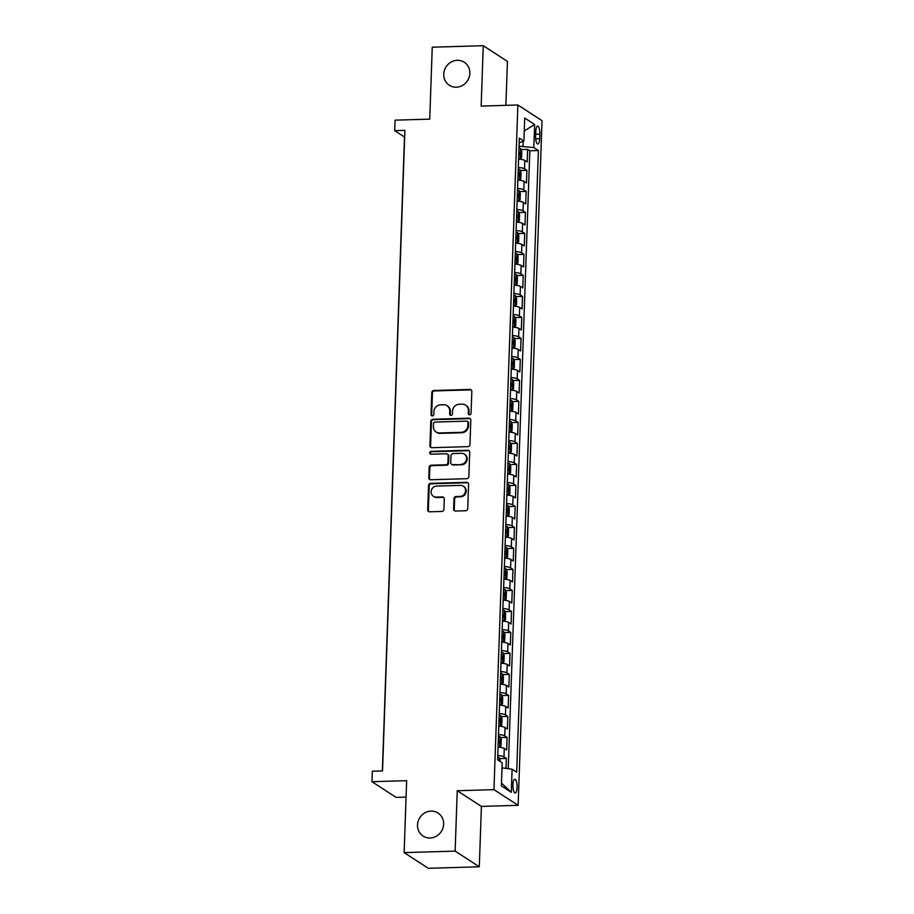 <?xml version="1.0" encoding="UTF-8"?>
<svg xmlns="http://www.w3.org/2000/svg" width="914" height="914" viewBox="0 0 914 914"><rect width="100%" height="100%" fill="white"/><g stroke="black" fill="none" stroke-linecap="round" stroke-linejoin="round"><path stroke-width="1.37" d="M469.613 414.83A1.474 1.371 -57 0 0 471.064 413.345L471.83 391.443A2.102 1.965 -57 0 0 469.899 389.433L433.853 390.507A2.102 1.965 -57 0 0 431.785 392.62L431.02 414.522A1.474 1.371 -57 0 0 432.368 415.927A1.474 1.371 -57 0 0 433.819 414.442L433.922 411.608A6.729 6.272 -57 0 1 440.559 404.822L443.564 404.731A6.729 6.272 -57 0 1 449.734 411.14L449.642 413.973A1.474 1.371 -57 0 0 450.99 415.379A1.474 1.371 -57 0 0 452.441 413.893L452.544 411.06A6.729 6.272 -57 0 1 459.182 404.274L462.187 404.182A6.729 6.272 -57 0 1 468.356 410.592L468.265 413.425A1.474 1.371 -57 0 0 469.613 414.83M431.054 811.118A13.721 12.785 -57 0 0 418.189 821.138A13.721 12.785 -57 0 0 423.113 836.07A13.721 12.785 -57 0 0 430.117 838.001A13.721 12.785 -57 0 0 442.982 827.993A13.721 12.785 -57 0 0 438.057 813.06A13.721 12.785 -57 0 0 431.054 811.118M457.274 60.313A13.721 12.785 -57 0 0 444.41 70.332A13.721 12.785 -57 0 0 449.334 85.265A13.721 12.785 -57 0 0 456.337 87.196A13.721 12.785 -57 0 0 469.202 77.176A13.721 12.785 -57 0 0 464.278 62.243A13.721 12.785 -57 0 0 457.274 60.313M517.084 787.468A6.855 2.091 88.3 0 0 514.788 779.265A6.855 2.091 88.3 0 0 512.903 784.76A6.855 2.091 88.3 0 0 515.199 792.975A6.855 2.091 88.3 0 0 517.084 787.468M453.618 509.052A2.102 1.965 -57 0 0 455.549 511.052L465.66 510.755A2.102 1.965 -57 0 0 467.74 508.63L468.585 484.306A2.102 1.965 -57 0 0 466.654 482.306L430.608 483.369A2.102 1.965 -57 0 0 428.54 485.494L427.683 509.818A2.102 1.965 -57 0 0 429.614 511.817L441.828 511.452A2.102 1.965 -57 0 0 443.907 509.338L444.273 498.93A2.102 1.965 -57 0 0 442.342 496.919L436.286 497.102A5.633 5.244 -57 0 1 431.397 490.178A5.633 5.244 -57 0 1 436.663 486.077L460.393 485.368A5.633 5.244 -57 0 1 465.295 492.292A5.633 5.244 -57 0 1 460.016 496.405L456.063 496.519A2.102 1.965 -57 0 0 453.984 498.644L453.618 509.052L454.269 509.475A2.102 1.965 -57 0 0 454.829 510.937M505.888 105.35L507.43 61.387L483.255 45.7L432.253 47.208L429.74 119.14L395.065 120.157L394.699 130.656L404.902 130.359L382.532 770.913L372.329 771.21L371.964 781.71L396.128 797.396L406.067 797.099M455.138 851.117L479.302 866.792L481.404 806.411L457.24 790.736L455.138 851.117L404.137 852.613L406.639 780.682L371.964 781.71M457.24 790.736L493.96 789.65L517.872 104.996L542.036 120.682L518.135 805.337L493.96 789.65M483.255 45.7L481.152 106.081L517.872 104.996M467.899 446.638A2.102 1.965 -57 0 0 469.979 444.524L470.824 420.2A2.102 1.965 -57 0 0 468.893 418.189L432.848 419.263A2.102 1.965 -57 0 0 430.78 421.377L429.923 445.701A2.102 1.965 -57 0 0 431.854 447.711L467.899 446.638M469.705 452.259L468.859 476.582A2.102 1.965 -57 0 1 466.78 478.696L430.734 479.759A2.102 1.965 -57 0 1 428.803 477.759L429.169 467.351A2.102 1.965 -57 0 1 431.248 465.226L445.861 464.792A2.102 1.965 -57 0 0 447.94 462.678L448.18 455.766A2.102 1.965 -57 0 0 446.249 453.767L431.031 454.212A1.474 1.371 -57 0 1 429.751 452.407A1.474 1.371 -57 0 1 431.134 451.333L467.774 450.248A2.102 1.965 -57 0 1 469.705 452.259M479.302 866.792L428.3 868.3L404.137 852.613M506.013 768.388L506.367 758.414L499.672 758.609M497.764 755.524A8.569 1.691 2 0 1 503.98 756.861L504.277 748.463L506.664 750.006L507.099 737.404L500.415 737.609M498.496 734.525A8.569 1.691 2 0 1 504.711 735.861L505.008 727.464L507.396 729.006L507.83 716.405L501.146 716.599M499.227 713.526A8.569 1.691 2 0 1 505.453 714.862L505.739 706.453L508.127 708.007L508.561 695.405L501.877 695.6M499.958 692.515A8.569 1.691 2 0 1 506.185 693.852L506.482 685.454L508.858 687.008L509.304 674.406L502.609 674.601M500.701 671.516A8.569 1.691 2 0 1 506.916 672.853L507.213 664.455L509.589 665.998L510.035 653.396L503.34 653.601M501.432 650.517A8.569 1.691 2 0 1 507.647 651.853L507.944 643.456L510.332 644.998L510.766 632.397L504.082 632.591M502.163 629.518A8.569 1.691 2 0 1 508.378 630.854L508.675 622.457L511.063 623.999L511.497 611.397L504.814 611.592M502.894 608.507A8.569 1.691 2 0 1 509.121 609.855L509.406 601.446L511.794 603L512.228 590.398L505.545 590.593M503.625 587.508A8.569 1.691 2 0 1 509.852 588.845L510.138 580.447L512.526 581.99L512.971 569.399L506.276 569.593M504.357 566.509A8.569 1.691 2 0 1 510.583 567.845L510.88 559.448L513.257 560.99L513.702 548.389L507.007 548.594M505.099 545.509A8.569 1.691 2 0 1 511.314 546.846L511.612 538.449L513.988 539.991L514.433 527.389L507.75 527.584M505.83 524.51A8.569 1.691 2 0 1 512.046 525.847L512.343 517.438L514.731 518.992L515.165 506.39L508.481 506.584M506.562 503.5A8.569 1.691 2 0 1 512.788 504.836L513.074 496.439L515.462 497.993L515.896 485.391L509.212 485.585M507.293 482.501A8.569 1.691 2 0 1 513.519 483.837L513.805 475.44L516.193 476.982L516.639 464.381L509.943 464.586M508.024 461.501A8.569 1.691 2 0 1 514.251 462.838L514.548 454.441L516.924 455.983L517.37 443.381L510.675 443.576M508.767 440.502A8.569 1.691 2 0 1 514.982 441.839L515.279 433.442L517.655 434.984L518.101 422.382L511.417 422.576M509.498 419.492A8.569 1.691 2 0 1 515.713 420.84L516.01 412.431L518.398 413.985L518.832 401.383L512.148 401.577M510.229 398.493A8.569 1.691 2 0 1 516.456 399.829L516.741 391.432L519.129 392.986L519.563 380.384L512.88 380.578M510.96 377.493A8.569 1.691 2 0 1 517.187 378.83L517.473 370.433L519.86 371.975L520.306 359.373L513.611 359.579M511.691 356.494A8.569 1.691 2 0 1 517.918 357.831L518.215 349.434L520.592 350.976L521.037 338.374L514.342 338.568M512.434 335.495A8.569 1.691 2 0 1 518.649 336.832L518.946 328.423L521.323 329.977L521.768 317.375L515.073 317.569M513.165 314.485A8.569 1.691 2 0 1 519.381 315.833L519.678 307.424L522.065 308.978L522.5 296.376L515.816 296.57M513.897 293.485A8.569 1.691 2 0 1 520.112 294.822L520.409 286.425L522.797 287.967L523.231 275.365L516.547 275.571M514.628 272.486A8.569 1.691 2 0 1 520.854 273.823L521.14 265.426L523.528 266.968L523.973 254.366L517.278 254.572M515.359 251.487A8.569 1.691 2 0 1 521.586 252.824L521.883 244.426L524.259 245.969L524.705 233.367L518.01 233.561M516.102 230.477A8.569 1.691 2 0 1 522.317 231.825L522.614 223.416L524.99 224.97L525.436 212.368L518.741 212.562M516.833 209.477A8.569 1.691 2 0 1 523.048 210.814L523.345 202.417L525.733 203.971L526.167 191.369L519.483 191.563M517.564 188.478A8.569 1.691 2 0 1 523.779 189.815L524.076 181.418L526.464 182.96L526.898 170.358L524.522 168.816A8.569 1.691 -178 0 0 518.295 167.479M520.215 170.564L526.898 170.358M535.787 131.445L535.627 136.06A6.649 2.034 88.3 0 0 537.843 144.012A6.649 2.034 88.3 0 0 539.671 138.688L539.831 134.072A6.649 2.034 88.3 0 0 537.615 126.109A6.649 2.034 88.3 0 0 535.787 131.445M502.003 767.84L512.114 769.211L516.684 772.181L538.392 150.524L533.822 147.565L519.038 146.229M512.114 769.211L511.303 792.312L501.375 785.869L502.186 762.767L497.616 759.797L519.323 138.151L523.893 141.122L524.705 118.02L534.621 124.464L533.822 147.565M508.241 768.685L529.823 150.776L527.629 149.359L527.195 161.961L524.807 160.418A8.569 1.691 -178 0 0 518.592 159.082M523.779 189.815L526.167 191.369M523.048 210.814L525.436 212.368M522.317 231.825L524.705 233.367M521.586 252.824L523.973 254.366M520.854 273.823L523.231 275.365M520.112 294.822L522.5 296.376M519.381 315.833L521.768 317.375M518.649 336.832L521.037 338.374M517.918 357.831L520.306 359.373M517.187 378.83L519.563 380.384M516.456 399.829L518.832 401.383M515.713 420.84L518.101 422.382M514.982 441.839L517.37 443.381M514.251 462.838L516.639 464.381M513.519 483.837L515.896 485.391M512.788 504.836L515.165 506.39M512.046 525.847L514.433 527.389M511.314 546.846L513.702 548.389M510.583 567.845L512.971 569.399M509.852 588.845L512.228 590.398M509.121 609.855L511.497 611.397M508.378 630.854L510.766 632.397M507.647 651.853L510.035 653.396M506.916 672.853L509.304 674.406M506.185 693.852L508.561 695.405M505.453 714.862L507.83 716.405M504.711 735.861L507.099 737.404M503.98 756.861L506.367 758.414M523.048 146.103L523.208 141.362M481.404 806.411L518.135 805.337M394.699 130.656L404.491 137.02L382.36 770.913M520.946 149.553L527.629 149.359M529.823 150.776L538.392 150.524M519.163 142.767L523.893 141.122M524.076 181.418A8.569 1.691 -178 0 0 517.861 180.081M523.345 202.417A8.569 1.691 -178 0 0 517.118 201.08M522.614 223.416A8.569 1.691 -178 0 0 516.387 222.079M521.883 244.426A8.569 1.691 -178 0 0 515.656 243.078M521.14 265.426A8.569 1.691 -178 0 0 514.925 264.089M520.409 286.425A8.569 1.691 -178 0 0 514.194 285.088M519.678 307.424A8.569 1.691 -178 0 0 513.451 306.087M518.946 328.423A8.569 1.691 -178 0 0 512.72 327.086M518.215 349.434A8.569 1.691 -178 0 0 511.989 348.097M517.473 370.433A8.569 1.691 -178 0 0 511.257 369.096M516.741 391.432A8.569 1.691 -178 0 0 510.526 390.095M516.01 412.431A8.569 1.691 -178 0 0 509.784 411.094M515.279 433.442A8.569 1.691 -178 0 0 509.052 432.094M514.548 454.441A8.569 1.691 -178 0 0 508.321 453.104M513.805 475.44A8.569 1.691 -178 0 0 507.59 474.103M513.074 496.439A8.569 1.691 -178 0 0 506.859 495.102M512.343 517.438A8.569 1.691 -178 0 0 506.128 516.102M511.612 538.449A8.569 1.691 -178 0 0 505.385 537.101M510.88 559.448A8.569 1.691 -178 0 0 504.654 558.111M510.138 580.447A8.569 1.691 -178 0 0 503.922 579.11M509.406 601.446A8.569 1.691 -178 0 0 503.191 600.11M508.675 622.457A8.569 1.691 -178 0 0 502.46 621.109M507.944 643.456A8.569 1.691 -178 0 0 501.717 642.119M507.213 664.455A8.569 1.691 -178 0 0 500.986 663.118M506.482 685.454A8.569 1.691 -178 0 0 500.255 684.118M505.739 706.453A8.569 1.691 -178 0 0 499.524 705.117M505.008 727.464A8.569 1.691 -178 0 0 498.793 726.116M504.277 748.463A8.569 1.691 -178 0 0 498.05 747.126M524.248 130.976L534.621 124.464M511.303 792.312L501.478 783.07M469.225 414.785A1.474 1.371 -57 0 1 468.916 413.848L469.019 411.014A6.729 6.272 -57 0 0 466.266 405.553L465.614 405.131M446.992 405.679L447.643 406.102A6.729 6.272 -57 0 1 450.385 411.563L450.294 414.396A1.474 1.371 -57 0 0 450.602 415.333M471.281 389.981A2.102 1.965 -57 0 0 470.55 389.867L434.504 390.929A2.102 1.965 -57 0 0 432.436 393.043L431.671 414.945A1.474 1.371 -57 0 0 431.979 415.881M470.276 418.738A2.102 1.965 -57 0 0 469.545 418.623L433.499 419.686A2.102 1.965 -57 0 0 431.431 421.8L430.574 446.123A2.102 1.965 -57 0 0 431.134 447.586M467.945 422.542A1.474 1.371 -57 0 0 466.597 421.148L434.95 422.074A1.474 1.371 -57 0 0 433.499 423.559L433.396 426.552A6.729 6.272 -57 0 0 439.577 432.962L461.204 432.322A6.729 6.272 -57 0 0 467.842 425.536L467.945 422.542L468.596 422.976A1.474 1.371 -57 0 0 467.991 421.777L467.34 421.354M436.138 432.014L436.789 432.436A6.729 6.272 -57 0 0 440.228 433.385L439.577 432.962M468.596 422.976L468.494 425.958A6.729 6.272 -57 0 1 461.856 432.745L440.228 433.385M447.323 454.064L447.974 454.487A2.102 1.965 -57 0 1 448.831 456.2L448.591 463.101A2.102 1.965 -57 0 1 446.512 465.226L431.899 465.649A2.102 1.965 -57 0 0 429.82 467.774L429.454 478.182A2.102 1.965 -57 0 0 430.014 479.644M469.156 450.796A2.102 1.965 -57 0 0 468.425 450.671L431.785 451.756A1.474 1.371 -57 0 0 430.643 454.167M461.033 464.346A5.633 5.244 -57 0 0 464.289 454.109A5.633 5.244 -57 0 0 461.421 453.321L453.058 453.573A2.102 1.965 -57 0 0 450.979 455.686L450.739 462.598A2.102 1.965 -57 0 0 452.67 464.598L461.684 464.769A5.633 5.244 -57 0 0 464.94 454.544L464.289 454.109M451.596 464.301L452.247 464.723A2.102 1.965 -57 0 0 453.321 465.02L452.67 464.598M461.684 464.769L453.321 465.02M463.272 486.168L463.924 486.591A5.633 5.244 -57 0 1 460.667 496.828L456.714 496.942A2.102 1.965 -57 0 0 454.635 499.067L454.269 509.475M433.407 496.313L434.07 496.736A5.633 5.244 -57 0 0 436.938 497.524L436.286 497.102M443.713 497.467A2.102 1.965 -57 0 0 442.993 497.353L436.938 497.524M468.037 482.855A2.102 1.965 -57 0 0 467.305 482.729L431.259 483.792A2.102 1.965 -57 0 0 429.192 485.917L428.346 510.241A2.102 1.965 -57 0 0 428.894 511.703M519.221 159.127L521.563 157.848L521.78 151.553L520.546 148.605A5.678 1.12 -178 0 0 518.969 148.079M520.18 159.105A5.678 1.12 -178 0 0 518.604 158.579M518.741 154.592A5.678 1.12 2 0 1 519.575 154.797L519.666 152.284A5.678 1.12 -178 0 0 518.832 152.067M518.489 180.138L520.82 178.858L521.049 172.552L519.815 169.604A5.678 1.12 -178 0 0 518.238 169.079M519.449 180.104A5.678 1.12 -178 0 0 517.872 179.578M518.01 175.591A5.678 1.12 2 0 1 518.844 175.808L518.935 173.283A5.678 1.12 -178 0 0 518.101 173.077M517.758 201.137L520.089 199.858L520.317 193.551L519.083 190.603A5.678 1.12 -178 0 0 517.507 190.089M518.706 201.103A5.678 1.12 -178 0 0 517.141 200.589M517.278 196.59A5.678 1.12 2 0 1 518.112 196.807L518.192 194.282A5.678 1.12 -178 0 0 517.37 194.076M517.027 222.136L519.358 220.857L519.575 214.55L518.341 211.602A5.678 1.12 -178 0 0 516.776 211.088M517.975 222.113A5.678 1.12 -178 0 0 516.41 221.588M516.547 217.601A5.678 1.12 2 0 1 517.381 217.806L517.461 215.293A5.678 1.12 -178 0 0 516.639 215.076M516.296 243.135L518.626 241.856L518.844 235.561L517.61 232.613A5.678 1.12 -178 0 0 516.044 232.087M517.244 243.113A5.678 1.12 -178 0 0 515.679 242.587M515.816 238.6A5.678 1.12 2 0 1 516.639 238.805L516.73 236.292A5.678 1.12 -178 0 0 515.896 236.075M515.553 264.135L517.895 262.855L518.112 256.56L516.878 253.612A5.678 1.12 -178 0 0 515.302 253.087M516.913 253.681L516.547 264.077A5.678 1.12 -178 0 0 514.936 263.586M515.085 259.599A5.678 1.12 2 0 1 515.907 259.816L515.999 257.291A5.678 1.12 -178 0 0 515.165 257.074M514.822 285.145L517.164 283.866L517.381 277.559L516.147 274.611A5.678 1.12 -178 0 0 514.571 274.086M515.782 285.111A5.678 1.12 -178 0 0 514.205 284.597M514.342 280.598A5.678 1.12 2 0 1 515.176 280.815L515.268 278.29A5.678 1.12 -178 0 0 514.433 278.085M514.091 306.144L516.421 304.865L516.65 298.558L515.416 295.61A5.678 1.12 -178 0 0 513.839 295.096M515.05 306.11A5.678 1.12 -178 0 0 513.474 305.596M513.611 301.597A5.678 1.12 2 0 1 514.445 301.814L514.536 299.289A5.678 1.12 -178 0 0 513.702 299.084M513.36 327.143L515.69 325.864L515.907 319.569L514.673 316.621A5.678 1.12 -178 0 0 513.108 316.095M514.308 327.121A5.678 1.12 -178 0 0 512.743 326.595M512.88 322.608A5.678 1.12 2 0 1 513.714 322.813L513.794 320.3A5.678 1.12 -178 0 0 512.971 320.083M512.628 348.143L514.959 346.863L515.176 340.568L513.942 337.62A5.678 1.12 -178 0 0 512.377 337.095M513.577 348.12A5.678 1.12 -178 0 0 512.011 347.594M512.148 343.607A5.678 1.12 2 0 1 512.971 343.813L513.062 341.299A5.678 1.12 -178 0 0 512.228 341.082M511.886 369.153L514.228 367.862L514.445 361.567L513.211 358.619A5.678 1.12 -178 0 0 511.634 358.094M512.845 369.119A5.678 1.12 -178 0 0 511.269 368.593M511.417 364.606A5.678 1.12 2 0 1 512.24 364.823L512.331 362.298A5.678 1.12 -178 0 0 511.497 362.093M511.154 390.152L513.497 388.873L513.714 382.566L512.48 379.618A5.678 1.12 -178 0 0 510.903 379.104M512.514 379.698L512.148 390.095A5.678 1.12 -178 0 0 510.538 389.604M510.675 385.605A5.678 1.12 2 0 1 511.509 385.822L511.6 383.297A5.678 1.12 -178 0 0 510.766 383.092M510.423 411.151L512.754 409.872L512.983 403.565L511.749 400.618A5.678 1.12 -178 0 0 510.172 400.103M511.383 411.129A5.678 1.12 -178 0 0 509.806 410.603M509.943 406.616A5.678 1.12 2 0 1 510.777 406.821L510.869 404.308A5.678 1.12 -178 0 0 510.035 404.091M509.692 432.151L512.023 430.871L512.24 424.576L511.006 421.628A5.678 1.12 -178 0 0 509.441 421.103M510.64 432.128A5.678 1.12 -178 0 0 509.075 431.602M509.212 427.615A5.678 1.12 2 0 1 510.046 427.821L510.126 425.307A5.678 1.12 -178 0 0 509.304 425.09M508.961 453.15L511.292 451.87L511.509 445.575L510.275 442.627A5.678 1.12 -178 0 0 508.71 442.102M509.909 453.127A5.678 1.12 -178 0 0 508.344 452.601M508.481 448.614A5.678 1.12 2 0 1 509.304 448.831L509.395 446.306A5.678 1.12 -178 0 0 508.572 446.089M508.218 474.16L510.56 472.881L510.777 466.574L509.544 463.627A5.678 1.12 -178 0 0 507.978 463.101M509.178 474.126A5.678 1.12 -178 0 0 507.601 473.601M507.75 469.613A5.678 1.12 2 0 1 508.572 469.83L508.664 467.305A5.678 1.12 -178 0 0 507.83 467.1M507.487 495.159L509.829 493.88L510.046 487.573L508.812 484.626A5.678 1.12 -178 0 0 507.236 484.112M508.847 484.706L508.481 495.102A5.678 1.12 -178 0 0 506.87 494.611M507.007 490.612A5.678 1.12 2 0 1 507.841 490.829L507.933 488.305A5.678 1.12 -178 0 0 507.099 488.099M506.756 516.159L509.087 514.879L509.315 508.584L508.081 505.636A5.678 1.12 -178 0 0 506.505 505.111M508.104 505.705L507.75 516.102A5.678 1.12 -178 0 0 506.139 515.61M506.276 511.623A5.678 1.12 2 0 1 507.11 511.829L507.201 509.315A5.678 1.12 -178 0 0 506.367 509.098M506.025 537.158L508.355 535.878L508.572 529.583L507.339 526.635A5.678 1.12 -178 0 0 505.773 526.11M506.973 537.135A5.678 1.12 -178 0 0 505.408 536.609M505.545 532.622A5.678 1.12 2 0 1 506.379 532.828L506.459 530.314A5.678 1.12 -178 0 0 505.636 530.097M505.293 558.168L507.624 556.877L507.841 550.582L506.607 547.635A5.678 1.12 -178 0 0 505.042 547.109M506.242 558.134A5.678 1.12 -178 0 0 504.677 557.609M504.814 553.621A5.678 1.12 2 0 1 505.648 553.838L505.728 551.313A5.678 1.12 -178 0 0 504.905 551.108M504.551 579.168L506.893 577.888L507.11 571.581L505.876 568.634A5.678 1.12 -178 0 0 504.311 568.108M505.511 579.133A5.678 1.12 -178 0 0 503.934 578.619M504.082 574.62A5.678 1.12 2 0 1 504.905 574.837L504.996 572.313A5.678 1.12 -178 0 0 504.162 572.107M503.82 600.167L506.162 598.887L506.379 592.58L505.145 589.633A5.678 1.12 -178 0 0 503.568 589.119M504.779 600.144A5.678 1.12 -178 0 0 503.203 599.618M503.34 595.631A5.678 1.12 2 0 1 504.174 595.837L504.265 593.323A5.678 1.12 -178 0 0 503.431 593.106M503.088 621.166L505.419 619.886L505.648 613.591L504.414 610.643A5.678 1.12 -178 0 0 502.837 610.118M504.448 610.712L504.082 621.109A5.678 1.12 -178 0 0 502.472 620.617M502.609 616.63A5.678 1.12 2 0 1 503.443 616.836L503.534 614.322A5.678 1.12 -178 0 0 502.7 614.105M502.357 642.165L504.688 640.885L504.916 634.59L503.683 631.643A5.678 1.12 -178 0 0 502.106 631.117M503.306 642.142A5.678 1.12 -178 0 0 501.74 641.617M501.877 637.629A5.678 1.12 2 0 1 502.711 637.846L502.791 635.321A5.678 1.12 -178 0 0 501.969 635.104M501.626 663.176L503.957 661.896L504.174 655.589L502.94 652.642A5.678 1.12 -178 0 0 501.375 652.116M502.574 663.141A5.678 1.12 -178 0 0 501.009 662.616M501.146 658.628A5.678 1.12 2 0 1 501.98 658.845L502.06 656.321A5.678 1.12 -178 0 0 501.238 656.115M500.883 684.175L503.226 682.895L503.443 676.589L502.209 673.641A5.678 1.12 -178 0 0 500.644 673.127M501.843 684.14A5.678 1.12 -178 0 0 500.278 683.626M500.415 679.628A5.678 1.12 2 0 1 501.238 679.845L501.329 677.32A5.678 1.12 -178 0 0 500.495 677.114M500.152 705.174L502.494 703.894L502.711 697.599L501.478 694.651A5.678 1.12 -178 0 0 499.901 694.126M501.112 705.151A5.678 1.12 -178 0 0 499.535 704.625M499.684 700.638A5.678 1.12 2 0 1 500.506 700.844L500.598 698.33A5.678 1.12 -178 0 0 499.764 698.113M499.421 726.173L501.752 724.893L501.98 718.598L500.746 715.651A5.678 1.12 -178 0 0 499.17 715.125M500.381 726.15A5.678 1.12 -178 0 0 498.804 725.625M498.941 721.637A5.678 1.12 2 0 1 499.775 721.843L499.867 719.329A5.678 1.12 -178 0 0 499.033 719.112M498.69 747.184L501.021 745.893L501.249 739.597L500.015 736.65A5.678 1.12 -178 0 0 498.438 736.124M499.638 747.149A5.678 1.12 -178 0 0 498.073 746.624M498.21 742.636A5.678 1.12 2 0 1 499.044 742.854L499.135 740.329A5.678 1.12 -178 0 0 498.301 740.111M500.472 761.659L499.273 757.649A5.678 1.12 -178 0 0 497.707 757.123M524.522 168.816L524.807 160.418M535.684 134.187L539.831 134.072M535.707 138.802L539.671 138.688M469.019 411.014L468.356 410.592M450.294 414.396L449.642 413.973M450.385 411.563L449.734 411.14M431.671 414.945L431.02 414.522M432.436 393.043L431.785 392.62M434.504 390.929L433.853 390.507M470.55 389.867L469.899 389.433M468.916 413.848L468.265 413.425M430.574 446.123L429.923 445.701M431.431 421.8L430.78 421.377M433.499 419.686L432.848 419.263M469.545 418.623L468.893 418.189M461.856 432.745L461.204 432.322M468.494 425.958L467.842 425.536M429.454 478.182L428.803 477.759M429.82 467.774L429.169 467.351M431.899 465.649L431.248 465.226M446.512 465.226L445.861 464.792M448.591 463.101L447.94 462.678M448.831 456.2L448.18 455.766M431.785 451.756L431.134 451.333M468.425 450.671L467.774 450.248M454.635 499.067L453.984 498.644M456.714 496.942L456.063 496.519M460.667 496.828L460.016 496.405M442.993 497.353L442.342 496.919M428.346 510.241L427.683 509.818M429.192 485.917L428.54 485.494M431.259 483.792L430.608 483.369M467.305 482.729L466.654 482.306M520.215 159.07L520.58 148.674M518.821 152.307L519.666 152.284M519.483 180.069L519.849 169.673M518.089 173.306L518.935 173.283M518.752 201.08L519.106 190.683M517.358 194.316L518.192 194.282M518.01 222.079L518.375 211.682M516.627 215.316L517.461 215.293M517.278 243.078L517.644 232.682M515.896 236.315L516.73 236.292M515.165 257.314L515.999 257.291M515.816 285.077L516.182 274.691M514.422 278.313L515.268 278.29M515.085 306.087L515.439 295.69M513.691 299.324L514.536 299.289M514.342 327.086L514.708 316.69M512.96 320.323L513.794 320.3M513.611 348.085L513.976 337.689M512.228 341.322L513.062 341.299M512.88 369.085L513.245 358.688M511.497 362.321L512.331 362.298M510.755 383.32L511.6 383.297M511.417 411.094L511.771 400.698M510.023 404.331L510.869 404.308M510.675 432.094L511.04 421.697M509.292 425.33L510.126 425.307M509.943 453.093L510.309 442.696M508.561 446.329L509.395 446.306M509.212 474.092L509.578 463.706M507.83 467.328L508.664 467.305M507.087 488.339L507.933 488.305M506.356 509.338L507.201 509.315M507.007 537.101L507.373 526.704M505.625 530.337L506.459 530.314M506.276 558.1L506.642 547.703M504.894 551.336L505.728 551.313M505.545 579.11L505.91 568.714M504.162 572.335L504.996 572.313M504.814 600.11L505.179 589.713M503.42 593.346L504.265 593.323M502.689 614.345L503.534 614.322M503.351 642.108L503.705 631.711M501.957 635.344L502.791 635.321M502.609 663.107L502.974 652.722M501.226 656.343L502.06 656.321M501.877 684.118L502.243 673.721M500.495 677.354L501.329 677.32M501.146 705.117L501.512 694.72M499.752 698.353L500.598 698.33M500.415 726.116L500.781 715.719M499.021 719.352L499.867 719.329M499.684 747.115L500.038 736.718M498.29 740.351L499.135 740.329M499.204 760.836L499.307 757.729"/></g></svg>
